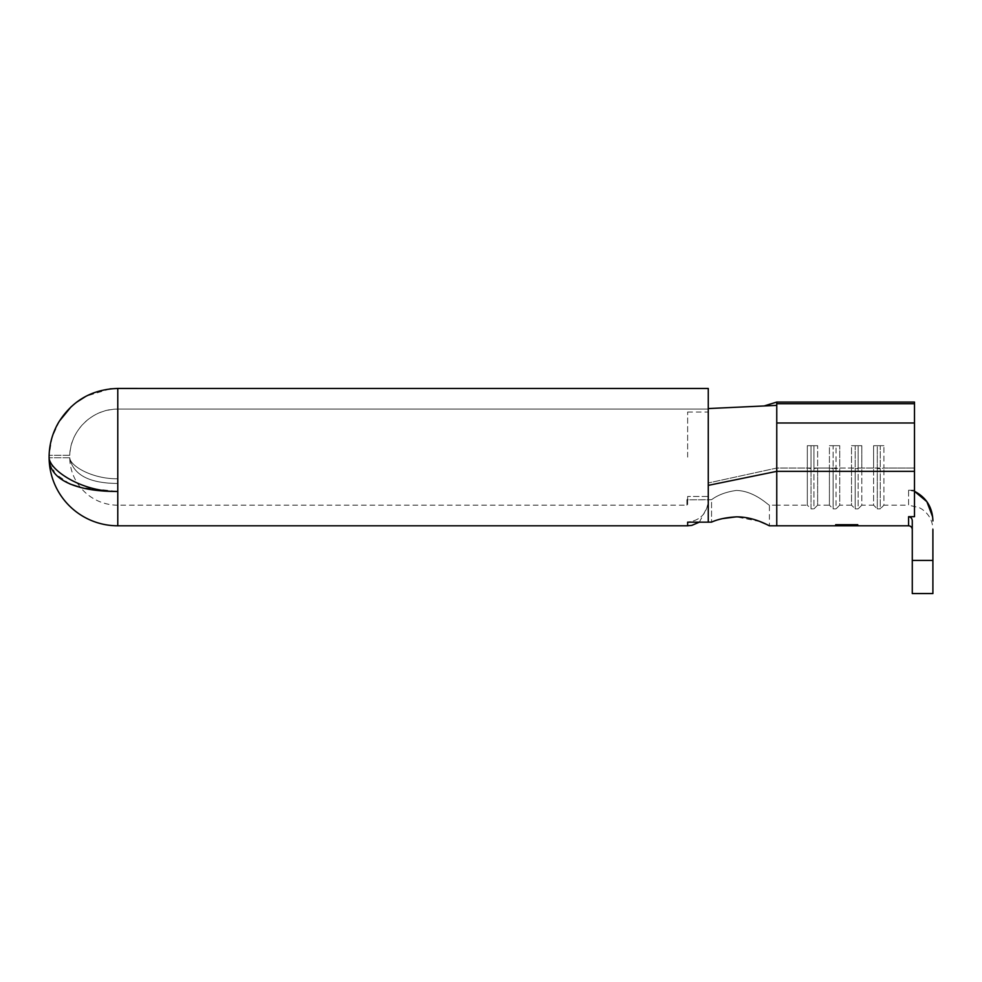 <?xml version="1.0" encoding="UTF-8"?>
<svg xmlns="http://www.w3.org/2000/svg" width="982" height="982" viewBox="0 0 982 982"><rect width="100%" height="100%" fill="white"/><g stroke="black" fill="none" stroke-linecap="round" stroke-linejoin="round"><path stroke-width="0.74" stroke-dasharray="4.91 3.68" d="M722.592 518.606L711.557 522.117L711.557 499.703L708.268 499.801C707.482 513.046 700.608 520.497 687.646 522.154C700.62 520.497 707.494 513.046 708.268 499.801L708.268 505.178L708.268 499.801L686.909 499.801L686.909 505.178L686.909 499.801L687.646 498.966L686.909 499.801L711.557 499.703C717.793 495.014 726.029 491.921 736.255 490.448C754.79 490.755 769.004 505.926 769.397 505.178C769.078 505.988 754.765 490.73 736.255 490.448C754.79 490.755 769.004 505.926 769.397 505.178C769.078 505.988 754.765 490.73 736.255 490.448C726.029 491.921 717.793 495.014 711.557 499.703L711.557 522.117L708.268 522.154L708.268 388.467L708.268 457.121L708.268 388.467L117.815 388.442L117.815 409.077L708.268 409.077L117.815 409.077L117.815 388.467M776.762 525.8L776.762 402.068L776.762 468.046L776.762 402.068L914.488 402.068L914.488 491.307L908.596 490.214L908.596 505.178L883.923 505.178L883.923 468.046L883.923 505.178L880.24 508.86L880.24 468.635L880.24 508.86L877.294 508.86L877.294 468.635L877.294 508.86L873.612 505.178L873.612 468.046L873.612 505.178L861.828 505.178L861.828 468.046L861.828 505.178L858.145 508.86L858.145 468.635L858.145 508.86L855.199 508.86L855.199 468.635L855.199 508.86L851.517 505.178L851.517 468.046L851.517 505.178L839.733 505.178L839.733 468.046L839.733 505.178L836.05 508.86L836.05 468.635L836.05 508.86L833.104 508.86L833.104 468.635L833.104 508.86L829.422 505.178L829.422 468.046L829.422 505.178L817.638 505.178L817.638 468.046L817.638 505.178L813.955 508.86L813.955 468.635L813.955 508.86L811.009 508.86L811.009 468.635L811.009 508.86L807.327 505.178L807.327 468.046L807.327 505.178L776.762 505.178L776.762 468.046L776.762 505.178L769.397 505.178L769.397 525.8L766.672 524.449M759.921 521.516L736.255 516.863M687.646 457.121L687.646 412.01L687.646 457.121M708.268 496.45L708.268 457.121L708.268 499.801L708.268 496.45L687.646 496.45L708.268 496.45M117.779 388.442L117.779 409.138C104.853 409.322 93.695 413.876 84.305 422.776C75.295 431.81 70.446 442.649 69.759 455.304C70.164 430.607 92.652 408.537 117.779 409.138L117.779 478.774C92.75 479.142 70.176 466.205 69.759 457.735L69.759 458.312C73.404 474.957 89.411 483.328 117.779 483.451C89.46 483.365 73.454 474.981 69.759 458.312L69.759 457.735C70.164 466.155 92.652 479.142 117.779 478.774L117.779 491.454L80.499 487.453M110.021 388.884L86.011 396.237M76.363 402.375L71.097 406.806M59.411 421.069L52.009 437.518L49.125 455.304L69.759 455.304A48.057 48.057 0 0 0 117.779 505.178L117.779 483.451L117.779 505.178L686.909 505.178L687.646 504.441L687.646 496.45L687.646 504.441M69.869 483.954L54.906 473.508L49.125 457.735C49.309 469.826 81.555 492.105 117.779 491.454L117.779 525.8M69.759 455.28L49.125 455.304L69.759 455.28M857.777 525.8L857.777 524.756M848.718 525.8L848.718 524.756M837.953 525.8L837.953 524.756M932.9 593.558L932.9 529.482C932.654 520.791 928.947 513.991 921.779 509.069L919.287 507.657L908.596 505.178L908.596 490.214L914.488 491.307L914.488 516.679L914.488 402.068L914.488 490.214L908.596 490.214L914.488 490.214L914.488 516.679L908.596 516.679L908.596 525.8M855.506 525.8L855.506 524.327L835.682 524.327L855.506 524.327L855.506 525.161L835.682 525.161L855.506 525.763L857.777 525.763L857.777 524.327L855.506 524.327L857.777 524.327L857.777 525.763M807.327 468.046L807.327 445.693L817.638 445.693L807.327 445.693L817.638 445.693L807.327 445.693L807.327 468.046L811.009 468.635L811.009 446.282L811.009 468.635L813.955 468.635L813.955 446.282L813.955 468.635L817.638 468.046L817.638 445.693L817.638 468.046L829.422 468.046L829.422 445.693L839.733 445.693L829.422 445.693L839.733 445.693L829.422 445.693L829.422 468.046L833.104 468.635L833.104 446.282L833.104 468.635L836.05 468.635L836.05 446.282L836.05 468.635L839.733 468.046L839.733 445.693L839.733 468.046L851.517 468.046L851.517 445.693L861.828 445.693L851.517 445.693L861.828 445.693L851.517 445.693L851.517 468.046L855.199 468.635L855.199 446.282L855.199 468.635L858.145 468.635L858.145 446.282L858.145 468.635L861.828 468.046L861.828 445.693L861.828 468.046L873.612 468.046L873.612 445.693L883.923 445.693L873.612 445.693L883.923 445.693L873.612 445.693L873.612 468.046L877.294 468.635L877.294 446.282L877.294 468.635L880.24 468.635L880.24 446.282L880.24 468.635L883.923 468.046L883.923 445.693L883.923 468.046L914.488 468.046L776.762 468.046L708.268 482.972L776.762 468.046L807.327 468.046M914.488 471.348L776.762 471.348L708.268 485.366M708.268 522.154L687.646 522.154L687.646 525.8M776.762 405.37L708.268 408.561M776.762 402.068L764.131 405.959M776.762 403.712L914.488 403.712M776.762 422.997L914.488 422.997M69.759 457.735L49.125 457.735L69.759 457.735M908.596 516.679C910.94 517.072 912.168 518.496 912.278 520.926L912.278 593.558M855.506 524.756L835.682 524.756M835.682 525.8L835.682 524.327L857.777 524.327L855.506 524.327L855.506 525.407M846.447 524.756L846.447 525.8M117.779 409.138L117.779 457.121L117.779 409.138M932.9 560.415L912.278 560.415M687.646 412.01L708.268 412.01M699.356 522.154L708.268 505.178"/><path stroke-width="1.47" d="M769.397 525.8L776.762 525.8L776.762 471.348L708.268 485.366L708.268 522.154L711.557 522.117C718.038 519.196 726.275 517.44 736.255 516.863C754.286 516.667 769.593 526.168 769.397 525.8C769.569 526.168 754.286 516.655 736.255 516.863M766.672 524.449L759.921 521.516M708.268 522.154L687.646 522.154L687.646 525.8L117.779 525.8A68.679 68.679 0 0 1 49.125 455.28L49.125 455.28C49.481 443.79 52.574 432.952 58.38 422.776C72.017 400.754 91.817 389.314 117.779 388.442L110.021 388.884M117.779 525.8L117.779 491.454C81.678 492.105 49.333 469.912 49.125 457.735L49.125 458.312C49.309 481.966 81.555 491.761 117.779 491.454L117.779 388.442L708.268 388.467L708.268 485.366M86.011 396.237L76.363 402.375M71.097 406.806L59.411 421.069M80.499 487.453L69.869 483.954M835.682 525.8L835.682 524.756L857.777 524.756L857.777 525.8L855.506 525.8L855.506 525.075L848.718 525.075L848.718 525.8L846.447 525.8L846.447 525.075L837.953 525.075L837.953 525.8L776.762 525.8M708.268 408.561L764.131 405.959L776.762 402.068L914.488 402.068L914.488 516.679L908.596 516.679C910.94 517.072 912.168 518.484 912.278 520.926L912.278 560.415L932.9 560.415L932.9 529.482M736.156 516.863L722.592 518.606M914.488 471.348L776.762 471.348L776.762 403.712L914.488 403.712M764.131 405.959L776.762 405.37M776.762 402.068L776.762 403.712M776.762 422.997L914.488 422.997M932.9 560.415L932.9 593.558L912.278 593.558L912.278 560.415M932.9 520.926C932.507 507.424 926.37 497.543 914.488 491.307L926.861 501.642L932.642 516.839M857.777 525.8L908.596 525.8L908.596 516.679M837.953 525.8L846.447 525.8M848.718 525.8L855.506 525.8M687.646 525.8L691.831 525.37L699.356 522.154M908.596 525.8C910.817 525.996 912.045 527.224 912.278 529.482"/></g></svg>
